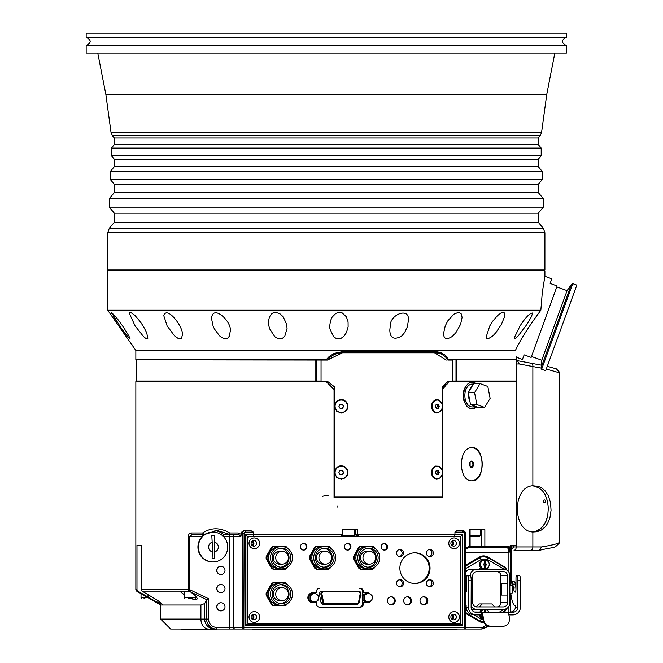 <?xml version="1.0" encoding="UTF-8"?>
<svg xmlns="http://www.w3.org/2000/svg" width="663" height="663" viewBox="0 0 663 663"><rect width="100%" height="100%" fill="white"/><g stroke="black" fill="none" stroke-linecap="round" stroke-linejoin="round"><path stroke-width="0.99" d="M434.406 351.622L438.972 352.418L444.89 356.387M445.072 384.78L442.42 388.012M448.636 381.266L447.682 381.598L448.843 381.598L442.42 389.604M326.32 360.067L136.18 359.818L136.18 381.018L321.049 381.018M470.117 536.276L479.614 536.276L480.277 535.613L470.117 535.613M144.028 598.382L144.874 598.382M360.166 593.907L360.838 594.065L358.426 591.098L323.362 591.098A2.486 2.445 90 0 0 320.967 594.065L322.591 602.352A2.486 2.445 90 0 0 324.994 604.349L356.793 604.349A2.486 2.445 90 0 0 359.197 602.352L360.829 594.065A2.486 2.445 90 0 0 358.426 591.098L358.567 591.926A1.657 1.633 -90 0 1 360.166 593.907L358.542 602.186A1.657 1.633 -90 0 1 356.943 603.521L325.135 603.521A1.657 1.633 -90 0 1 323.536 602.186L321.903 593.907A1.657 1.633 -90 0 1 323.503 591.926L358.567 591.926M325.135 603.521L324.994 604.349L323.411 604.349A2.486 2.445 -90 0 1 321.008 602.352L319.384 594.065A2.486 2.445 -90 0 1 321.779 591.098L323.362 591.098L323.503 591.926M359.288 607.159A3.315 3.265 90 0 0 362.553 603.852L362.553 591.595A3.315 3.265 90 0 0 359.288 588.28L360.158 588.28A3.315 3.265 90 0 1 363.415 591.595L363.415 592.755L367.087 592.755A4.973 4.89 -90 0 1 370.841 594.537M368.238 593.584A4.144 4.077 -90 0 1 370.277 601.308A4.144 4.077 -90 0 1 364.161 597.719A4.144 4.077 -90 0 1 368.238 593.584L367.948 593.584A4.144 4.077 90 0 0 365.91 601.308A4.144 4.077 90 0 0 367.948 601.863L368.238 601.863M314.411 593.584A4.144 4.077 -90 0 1 318.489 597.719A4.144 4.077 -90 0 1 312.372 601.308A4.144 4.077 -90 0 1 314.411 593.584L314.129 593.584A4.144 4.077 90 0 0 312.091 601.308A4.144 4.077 90 0 0 314.129 601.863L314.411 601.863M362.147 600.114L363.871 600.114L363.871 595.333L367.948 592.937L369.274 593.716M362.147 595.333L363.871 595.333M362.553 595.092L366.515 592.937L367.948 592.937M371.131 594.81L372.026 595.333L372.026 596.194M369.274 601.722L367.948 602.501L363.871 600.114M372.026 599.253L372.026 600.114L371.131 600.637M315.455 601.722L314.129 602.501L310.052 600.114L310.052 595.333L308.61 595.333L312.687 592.937L315.455 593.716M317.312 594.81L318.207 595.333L318.207 596.194M318.207 599.253L318.207 600.114L317.312 600.637M310.052 595.333L314.129 592.937M362.553 600.355L366.515 602.501L367.948 602.501M308.61 595.333L308.61 600.114L312.687 602.501L314.129 602.501M308.61 600.114L310.052 600.114M280.565 603.637A9.522 9.381 90 0 0 280.565 584.683M282.073 600.62L279.629 600.62A6.456 6.365 -90 0 1 273.272 594.164A6.456 6.365 -90 0 1 279.629 587.7L282.073 587.7A6.456 6.365 -90 0 1 288.438 594.164A6.456 6.365 -90 0 1 282.073 600.62A6.456 6.365 -90 0 1 275.717 594.164A6.456 6.365 -90 0 1 282.073 587.7M273.347 582.57L274.209 582.57L273.347 582.57A12.837 12.638 90 0 0 271.598 583.597L266.17 593.136L267.032 593.136L272.46 583.597A12.837 12.638 -90 0 1 274.209 582.57L285.057 582.57A12.837 12.638 -90 0 1 286.806 583.597L287.477 584.774M271.598 583.597L272.46 583.597M266.17 593.136A12.837 12.638 90 0 0 266.17 595.183L267.032 595.183A12.837 12.638 -90 0 1 267.032 593.136M266.17 595.183L271.598 604.731L272.46 604.731L267.032 595.183M271.598 604.731A12.837 12.638 90 0 0 273.347 605.75L274.209 605.75A12.837 12.638 -90 0 1 272.46 604.731M287.477 603.545L286.806 604.731A12.837 12.638 -90 0 1 285.057 605.75L274.209 605.75M281.502 605.336L279.629 605.336A11.18 11.006 -90 0 1 268.623 594.164A11.18 11.006 -90 0 1 279.629 582.984L281.502 582.984A11.18 11.006 -90 0 1 292.507 594.164A11.18 11.006 -90 0 1 281.502 605.336A11.18 11.006 -90 0 1 270.496 594.164A11.18 11.006 -90 0 1 281.502 582.984M272.12 594.164A9.522 9.381 -90 0 1 281.502 584.642A9.522 9.381 -90 0 1 290.883 594.164A9.522 9.381 -90 0 1 281.502 603.686A9.522 9.381 -90 0 1 272.12 594.164M280.565 567.205A9.522 9.381 90 0 0 280.565 548.251M282.073 564.188L279.629 564.188A6.456 6.365 -90 0 1 273.272 557.724A6.456 6.365 -90 0 1 279.629 551.268L282.073 551.268A6.456 6.365 -90 0 1 288.438 557.724A6.456 6.365 -90 0 1 282.073 564.188A6.456 6.365 -90 0 1 275.717 557.724A6.456 6.365 -90 0 1 282.073 551.268M273.347 546.13L274.209 546.13L273.347 546.13A12.837 12.638 90 0 0 271.598 547.157L266.17 556.696L267.032 556.696L272.46 547.157A12.837 12.638 -90 0 1 274.209 546.13L285.057 546.13A12.837 12.638 -90 0 1 286.806 547.157L287.477 548.334M271.598 547.157L272.46 547.157M266.17 556.696A12.837 12.638 90 0 0 266.17 558.752L267.032 558.752A12.837 12.638 -90 0 1 267.032 556.696M266.17 558.752L271.598 568.29L272.46 568.29L267.032 558.752M271.598 568.29A12.837 12.638 90 0 0 273.347 569.318L274.209 569.318A12.837 12.638 -90 0 1 272.46 568.29M287.477 567.114L286.806 568.29A12.837 12.638 -90 0 1 285.057 569.318L274.209 569.318M281.502 568.904L279.629 568.904A11.18 11.006 -90 0 1 268.623 557.724A11.18 11.006 -90 0 1 279.629 546.544L281.502 546.544A11.18 11.006 -90 0 1 292.507 557.724A11.18 11.006 -90 0 1 281.502 568.904A11.18 11.006 -90 0 1 270.496 557.724A11.18 11.006 -90 0 1 281.502 546.544M272.12 557.724A9.522 9.381 -90 0 1 281.502 548.202A9.522 9.381 -90 0 1 290.883 557.724A9.522 9.381 -90 0 1 281.502 567.246A9.522 9.381 -90 0 1 272.12 557.724M323.784 567.205A9.522 9.381 90 0 0 323.784 548.251M325.301 564.188L322.856 564.188A6.456 6.365 -90 0 1 316.491 557.724A6.456 6.365 -90 0 1 322.856 551.268L325.301 551.268A6.456 6.365 -90 0 1 331.657 557.724A6.456 6.365 -90 0 1 325.301 564.188A6.456 6.365 -90 0 1 318.936 557.724A6.456 6.365 -90 0 1 325.301 551.268M317.428 546.13L316.566 546.13A12.837 12.638 90 0 0 314.817 547.157L309.389 556.696L310.251 556.696L315.679 547.157A12.837 12.638 -90 0 1 317.428 546.13L328.276 546.13A12.837 12.638 -90 0 1 330.025 547.157L330.696 548.334M314.817 547.157L315.679 547.157M309.389 556.696A12.837 12.638 90 0 0 309.389 558.752L310.251 558.752A12.837 12.638 -90 0 1 310.251 556.696M309.389 558.752L314.817 568.29L315.679 568.29L310.251 558.752M314.817 568.29A12.837 12.638 90 0 0 316.566 569.318L317.428 569.318A12.837 12.638 -90 0 1 315.679 568.29M330.696 567.114L330.025 568.29A12.837 12.638 -90 0 1 328.276 569.318L317.428 569.318M324.721 568.904L322.856 568.904A11.18 11.006 -90 0 1 311.842 557.724A11.18 11.006 -90 0 1 322.856 546.544L324.721 546.544A11.18 11.006 -90 0 1 335.735 557.724A11.18 11.006 -90 0 1 324.721 568.904A11.18 11.006 -90 0 1 313.715 557.724A11.18 11.006 -90 0 1 324.721 546.544M315.348 557.724A9.522 9.381 -90 0 1 324.721 548.202A9.522 9.381 -90 0 1 334.102 557.724A9.522 9.381 -90 0 1 324.721 567.246A9.522 9.381 -90 0 1 315.348 557.724M367.824 567.205A9.522 9.381 90 0 0 367.824 548.251M369.332 564.188L366.888 564.188A6.456 6.365 -90 0 1 360.531 557.724A6.456 6.365 -90 0 1 366.888 551.268L369.332 551.268A6.456 6.365 -90 0 1 375.697 557.724A6.456 6.365 -90 0 1 369.332 564.188A6.456 6.365 -90 0 1 362.976 557.724A6.456 6.365 -90 0 1 369.332 551.268M360.597 546.13L361.468 546.13L360.597 546.13A12.837 12.638 90 0 0 358.849 547.157L353.429 556.696L354.291 556.696L359.711 547.157A12.837 12.638 -90 0 1 361.468 546.13L372.316 546.13A12.837 12.638 -90 0 1 374.065 547.157L374.736 548.334M358.849 547.157L359.711 547.157M353.429 556.696A12.837 12.638 90 0 0 353.429 558.752L354.291 558.752A12.837 12.638 -90 0 1 354.291 556.696M353.429 558.752L358.849 568.29L359.711 568.29L354.291 558.752M358.849 568.29A12.837 12.638 90 0 0 360.597 569.318L361.468 569.318A12.837 12.638 -90 0 1 359.711 568.29M374.736 567.114L374.065 568.29A12.837 12.638 -90 0 1 372.316 569.318L361.468 569.318M368.761 568.904L366.888 568.904A11.18 11.006 -90 0 1 355.882 557.724A11.18 11.006 -90 0 1 366.888 546.544L368.761 546.544A11.18 11.006 -90 0 1 379.766 557.724A11.18 11.006 -90 0 1 368.761 568.904A11.18 11.006 -90 0 1 357.747 557.724A11.18 11.006 -90 0 1 368.761 546.544M359.379 557.724A9.522 9.381 -90 0 1 368.761 548.202A9.522 9.381 -90 0 1 378.134 557.724A9.522 9.381 -90 0 1 368.761 567.246A9.522 9.381 -90 0 1 359.379 557.724M247.78 621.985L247.78 538.348A1.657 1.633 -90 0 1 249.412 536.69L458.995 536.69A1.657 1.633 -90 0 1 460.619 538.348L460.619 621.985A1.657 1.633 -90 0 1 458.995 623.643L249.412 623.643A1.657 1.633 -90 0 1 247.78 621.985L247.108 621.985M347.387 543.494A3.315 3.265 -90 0 1 347.387 550.091M344.412 546.793A3.315 3.265 -90 0 1 347.677 543.486A3.315 3.265 -90 0 1 350.942 546.793A3.315 3.265 -90 0 1 347.677 550.108A3.315 3.265 -90 0 1 344.412 546.793M303.356 543.494A3.315 3.265 -90 0 1 303.356 550.091M300.38 546.793A3.315 3.265 -90 0 1 303.646 543.486A3.315 3.265 -90 0 1 306.903 546.793A3.315 3.265 -90 0 1 303.646 550.108A3.315 3.265 -90 0 1 300.38 546.793M399.35 586.755A3.564 3.506 90 0 0 399.35 579.785M403.576 583.274A3.564 3.506 -90 0 1 400.071 586.83A3.564 3.506 -90 0 1 396.565 583.274A3.564 3.506 -90 0 1 400.071 579.711A3.564 3.506 -90 0 1 403.576 583.274M399.35 556.53A3.564 3.506 90 0 0 399.35 549.561M403.576 553.05A3.564 3.506 -90 0 1 400.071 556.605A3.564 3.506 -90 0 1 396.565 553.05A3.564 3.506 -90 0 1 400.071 549.486A3.564 3.506 -90 0 1 403.576 553.05M429.118 556.53A3.564 3.506 90 0 0 429.118 549.561M433.345 553.05A3.564 3.506 -90 0 1 429.839 556.605A3.564 3.506 -90 0 1 426.334 553.05A3.564 3.506 -90 0 1 429.839 549.486A3.564 3.506 -90 0 1 433.345 553.05M429.118 586.755A3.564 3.506 90 0 0 429.118 579.785M433.345 583.274A3.564 3.506 -90 0 1 429.839 586.83A3.564 3.506 -90 0 1 426.334 583.274A3.564 3.506 -90 0 1 429.839 579.711A3.564 3.506 -90 0 1 433.345 583.274M423.491 596.833A3.978 3.912 -90 0 1 423.491 604.739M420.01 600.786A3.978 3.912 -90 0 1 423.922 596.808A3.978 3.912 -90 0 1 427.842 600.786A3.978 3.912 -90 0 1 423.922 604.764A3.978 3.912 -90 0 1 420.01 600.786M407.181 596.833A3.978 3.912 -90 0 1 407.181 604.739M403.701 600.786A3.978 3.912 -90 0 1 407.612 596.808A3.978 3.912 -90 0 1 411.532 600.786A3.978 3.912 -90 0 1 407.612 604.764A3.978 3.912 -90 0 1 403.701 600.786M390.872 596.833A3.978 3.912 -90 0 1 390.872 604.739M387.391 600.786A3.978 3.912 -90 0 1 391.303 596.808A3.978 3.912 -90 0 1 395.223 600.786A3.978 3.912 -90 0 1 391.303 604.764A3.978 3.912 -90 0 1 387.391 600.786M414.524 552.843A15.315 15.083 -90 0 1 429.176 568.158A15.315 15.083 -90 0 1 414.524 583.473M399.872 568.158A15.315 15.083 -90 0 1 414.955 552.843A15.315 15.083 -90 0 1 430.038 568.158A15.315 15.083 -90 0 1 414.955 583.481A15.315 15.083 -90 0 1 399.872 568.158M252.504 545.773A2.818 2.776 90 0 0 252.504 540.867M251.086 543.32A2.818 2.776 90 0 0 253.863 546.13A2.818 2.776 90 0 0 256.631 543.32A2.818 2.776 90 0 0 253.863 540.502A2.818 2.776 90 0 0 251.086 543.32M249.006 543.32A5.379 5.304 -90 0 1 256.954 538.654A5.379 5.304 -90 0 1 256.954 547.978A5.379 5.304 -90 0 1 249.006 543.32M252.504 619.466A2.818 2.776 90 0 0 252.504 614.56M251.086 617.013A2.818 2.776 90 0 0 253.863 619.83A2.818 2.776 90 0 0 256.631 617.013A2.818 2.776 90 0 0 253.863 614.203A2.818 2.776 90 0 0 251.086 617.013M249.006 617.013A5.379 5.304 -90 0 1 256.954 612.355A5.379 5.304 -90 0 1 256.954 621.679A5.379 5.304 -90 0 1 249.006 617.013M452.29 545.773A2.818 2.776 90 0 0 452.29 540.867M450.881 543.32A2.818 2.776 90 0 0 453.649 546.13A2.818 2.776 90 0 0 456.426 543.32A2.818 2.776 90 0 0 453.649 540.502A2.818 2.776 90 0 0 450.881 543.32M448.801 543.32A5.379 5.304 -90 0 1 456.749 538.654A5.379 5.304 -90 0 1 456.749 547.978A5.379 5.304 -90 0 1 448.801 543.32M452.29 619.466A2.818 2.776 90 0 0 452.29 614.56M450.881 617.013A2.818 2.776 90 0 0 453.649 619.83A2.818 2.776 90 0 0 456.426 617.013A2.818 2.776 90 0 0 453.649 614.203A2.818 2.776 90 0 0 450.881 617.013M448.801 617.013A5.379 5.304 -90 0 1 456.749 612.355A5.379 5.304 -90 0 1 456.749 621.679A5.379 5.304 -90 0 1 448.801 617.013M370.841 600.91A4.973 4.89 -90 0 1 367.087 602.692L362.843 602.692L362.843 600.355M366.515 602.692A4.973 4.89 90 0 0 367.841 602.501M368.073 602.427A4.973 4.89 90 0 0 369.49 601.656M369.49 593.783A4.973 4.89 90 0 0 368.073 593.012M367.841 592.937A4.973 4.89 90 0 0 366.515 592.755M362.843 595.092L362.843 592.755L363.415 592.755M315.87 592.755L315.87 593.857M315.87 601.59L315.87 602.692M363.415 602.692L363.415 603.852A3.315 3.265 90 0 1 360.158 607.159L319.707 607.159A3.315 3.265 90 0 1 316.442 603.852L316.442 602.692L312.779 602.692A4.973 4.89 -90 0 1 307.881 597.719A4.973 4.89 -90 0 1 312.779 592.755L316.442 592.755L316.442 591.595A3.315 3.265 90 0 1 319.707 588.28M455.829 623.643L446.887 623.643M436.121 623.643L249.412 623.643M384.084 543.494A3.315 3.265 -90 0 1 385.021 543.726L384.739 543.726A3.315 3.265 -90 0 1 384.739 549.867L385.021 549.867A3.315 3.265 -90 0 1 384.084 550.091M385.601 549.867A3.315 3.265 -90 0 1 381.109 546.793A3.315 3.265 -90 0 1 387.573 546.163A3.315 3.265 -90 0 1 385.601 549.867M342.216 408.367L343.683 406.328L342.448 408.367L340.061 408.317L338.917 406.22L340.152 404.181L342.531 404.231L339.92 404.181M343.451 406.328L342.307 404.231M342.531 404.231L343.683 406.328M341.437 400.038A6.232 6.216 -90 0 1 347.511 406.344A6.232 6.216 -90 0 1 341.296 412.51A6.232 6.216 -90 0 1 335.08 406.27A6.232 6.216 -90 0 1 341.437 400.038M341.254 412.51A6.232 6.216 -90 0 1 334.989 406.27A6.232 6.216 -90 0 1 341.254 400.038M342.174 474.633L343.683 472.611L342.406 474.633L340.028 474.542L338.917 472.429L340.185 470.407L342.564 470.498L339.953 470.407M343.451 472.611L342.34 470.498M342.564 470.498L343.683 472.611M341.536 466.288A6.232 6.216 -90 0 1 347.511 472.636A6.232 6.216 -90 0 1 341.296 478.752A6.232 6.216 -90 0 1 335.08 472.52A6.232 6.216 -90 0 1 341.536 466.288M341.254 478.752A6.232 6.216 -90 0 1 334.989 472.52A6.232 6.216 -90 0 1 341.254 466.28M322.641 496.297A11.594 11.594 0 0 1 328.757 495.965M337.832 506.035A11.594 11.594 0 0 1 337.898 507.294M474.584 392.629L468.244 392.629L469.288 390.913A11.428 7.343 -90 0 1 472.669 385.336L473.714 383.612L480.053 383.612L474.584 392.629A12.423 7.981 -90 0 0 474.584 392.662L476.863 404.529L470.523 404.529L470.084 402.267A11.428 7.343 -90 0 1 468.675 394.924L468.235 392.662L474.584 392.662M472.669 385.336L469.288 390.913M472.015 405.101L476.813 406.867A11.428 7.343 -90 0 1 476.009 406.933A11.428 7.343 -90 0 1 472.015 405.101L470.539 404.554L476.879 404.554L484.628 407.413A12.423 7.981 -90 0 0 484.653 407.405L490.114 398.388A12.423 7.981 -90 0 0 490.123 398.355L487.835 386.488A12.423 7.981 -90 0 0 487.827 386.463L480.07 383.604L473.73 383.604A12.423 7.981 90 0 0 473.714 383.612M468.675 394.924L470.084 402.267M484.628 407.413L478.288 407.413L476.813 406.867M476.009 406.933L472.205 406.933A11.428 7.343 -90 0 1 464.854 395.513A11.428 7.343 -90 0 1 472.205 384.084L473.423 384.084M475.943 383.604A13.252 8.52 90 0 0 472.205 382.261A13.252 8.52 90 0 0 463.686 395.513A13.252 8.52 90 0 0 472.205 408.756A13.252 8.52 90 0 0 476.548 406.908M516.726 357.365L522.461 359.454L524.135 354.862L531.138 357.407L557.135 285.977L550.133 283.433L551.807 278.841L544.878 276.322M541.141 367.534L541.63 369.25L572.782 283.656L571.307 284.651L541.141 367.534L541.779 360.224L567.097 290.659L571.307 284.651M572.782 283.656L576.835 285.131L545.674 370.725L541.63 369.25M541.779 360.224L531.477 356.479M442.685 389.479L442.685 497.358L334.053 497.358L334.053 389.479L326.155 381.598L135.849 381.598L135.849 589.714L136.984 589.714L137.805 591.147L154.504 600.802L162.584 604.416L158.026 600.67L142.122 591.147L141.302 589.714L141.302 545.384L136.984 545.384L136.984 589.714M315.895 381.598L315.895 381.018M455.663 381.018L455.663 381.598M540.851 310.218L107.696 310.218L107.696 270.802L544.911 270.802L544.911 276.156L542.284 292.648L540.851 310.218C528.834 326.387 520.364 339.788 515.449 350.429C517.173 359.893 517.173 359.893 515.449 350.429L135.849 350.429L135.849 359.736L326.155 359.736L329.238 356.47L334.119 353.412L342.506 351.622L435.881 351.622L440.447 352.409L444.724 354.829L448.843 359.736L516.759 359.736L516.626 356.893M447.682 359.736L448.843 359.736M476.772 406.875L472.205 409.005L469.553 408.375L467.025 406.477L463.901 400.767L463.164 395.794L463.843 390.441L465.327 386.861L468.26 383.429L472.205 382.012L476.208 383.604M469.794 462.65A2.685 1.724 -90 0 1 471.186 461.556A2.685 1.724 -90 0 1 472.91 464.241A2.685 1.724 -90 0 1 471.186 466.926A2.685 1.724 -90 0 1 469.794 465.824M471.567 461.058A3.182 2.047 90 0 0 469.852 462.509A3.182 2.047 90 0 0 469.852 465.965A3.182 2.047 90 0 0 473.365 465.757A3.182 2.047 90 0 0 471.567 461.058M471.882 447.682A16.558 10.649 -90 0 1 482.216 464.233A16.558 10.649 -90 0 1 471.89 480.791M470.108 462.144L470.108 466.329M472.205 447.674C485.333 446.655 485.333 481.819 472.205 480.799C457.868 481.819 457.868 446.655 472.205 447.674M520.074 325.889C525.602 317.37 529.803 313.069 532.679 313.002L531.37 316.806L527.01 324.29L517.778 336.464L514.645 338.834L514.132 338.122L520.074 325.889M489.8 325.889L493.04 320.801L497.581 315.563L501.013 312.977L503.01 312.348L504.261 312.845L504.518 316.806L501.46 324.29L495.916 332.602L492.501 336.265L488.026 338.834L486.833 338.379L486.252 336.688L489.8 325.889M445.229 325.889L447.856 320.801L453.865 314.179L458.398 312.348L461.1 313.591L462.111 317.345L460.603 324.29L455.92 332.602L452.514 336.265C446.721 340.078 443.729 339.141 443.555 333.464L445.229 325.889M390.275 325.889C389.579 314.618 410.099 306.397 408.367 320.701L407.355 326.793L404.604 332.602L401.505 336.265C393.855 340.169 389.96 338.072 389.819 329.967L390.275 325.889M329.718 325.889L330.489 320.801L332.13 317.138L335.843 313.392L338.478 312.43L342.108 312.845L346.393 316.806L348.075 321.828L348.125 326.793L346.442 332.602L343.915 336.265L341.188 338.221L338.528 338.834L336.075 338.379L333.564 336.688L329.925 328.881L329.718 325.889M268.871 325.889L268.573 320.801L269.393 317.138L271.266 314.179L272.916 312.977L275.526 312.348L279.728 313.591L283.225 316.806L286.615 324.29L287.062 328.4L284.792 336.265L282.521 338.221L280.051 338.834L277.565 338.379L274.789 336.688L269.684 328.881L268.871 325.889M213.047 325.889L211.547 318.654C212.433 303.016 233.285 322.591 230.094 332.088L229.29 336.265L227.674 338.221L225.611 338.834L223.315 338.379L219.561 335.868L214.389 328.881L213.047 325.889M167.117 325.889L163.794 315.696C166.811 304.905 184.14 327.845 182.342 335.221L181.455 338.221L179.971 338.834L178.074 338.379L174.551 335.868L167.117 325.889M135.095 325.889L129.434 313.582L129.931 312.43L130.694 312.389L134.879 315.348L140.357 321.828L143.622 326.793L146.622 332.602L147.89 338.221L147.128 338.834L145.777 338.379L143.639 336.688L135.095 325.889M119.788 325.889L111.475 312.488C116.779 317.337 122.622 325.26 129.003 336.265L130.023 338.685C128.133 337.417 124.719 333.149 119.788 325.889M111.483 312.604L111.939 313.715M113.274 316.052L116.597 321.224M122.207 329.32L126.956 335.693M127.47 336.34L128.373 337.417M129.177 338.296L129.716 338.76M443.555 333.464L443.787 335.652M510.178 547.87A4.973 3.696 -129.2 0 0 509.988 550.787L508.911 552.801A4.973 0.854 83.3 0 1 508.819 548.798L510.551 547.87L510.551 545.384L516.759 545.384L516.759 381.598L448.843 381.598M511.281 550.356L511.836 550.356L511.281 550.356L511.281 545.384L510.551 545.384M141.302 589.714L188.267 589.714L188.3 535.721L189.104 533.906L191.077 532.969L202.58 532.969C211.124 527.408 220.157 527.408 229.68 532.969L229.788 534.469L217.273 530.483L204.154 534.627L192.253 534.627L189.751 536.276L189.751 589.714L188.864 591.147L142.122 591.147M229.68 532.969L238.174 532.969L241.15 534.279L241.009 536.276L238.945 534.627L223.68 534.627L230.02 534.627L229.729 536.276L223.191 536.276M241.009 536.276L233.567 536.276L233.567 627.364L242.194 627.364L242.194 533.798L241.15 533.798L241.15 534.279M241.15 533.798L241.68 532.082L243.536 530.69L250.647 530.483L245.459 530.483A3.315 3.265 -90 0 0 242.194 533.798L244.108 533.798L243.827 629.021L170.631 629.021L181.819 629.021L181.819 629.85L216.594 629.85L216.594 629.021L243.827 629.021A1.657 1.633 -90 0 1 242.194 627.364L464.291 627.364L464.001 629.021L243.827 629.021M250.647 530.483L253.448 532.14L253.448 534.627L342.713 534.627M342.514 529.654L342.514 534.627L340.567 536.276L247.108 536.276L247.084 624.057L460.744 624.057L460.744 536.276L357.481 536.276A1.657 1.633 -90 0 1 355.849 534.627L357.324 534.627L357.324 529.654L342.514 529.654M454.951 532.14L457.18 530.483L462.376 530.483A3.315 3.265 -90 0 1 465.633 533.798L465.633 627.364A1.657 1.633 -90 0 1 464.001 629.021A1.657 1.657 0 0 0 465.658 627.364L464.291 627.364L464.291 533.798A1.657 1.633 90 0 0 462.658 532.14L454.951 532.14L454.951 534.627L454.188 536.276L350.992 536.276M465.658 548.185L469.702 546.213A1.657 1.243 90 0 1 468.451 547.87L465.658 549.295M508.819 548.798L507.261 547.87L483.493 547.87A1.657 1.376 -90 0 0 484.868 546.213L484.868 529.654L469.702 529.654L469.702 546.213A1.657 1.243 90 0 1 468.459 547.87A1.657 1.633 90 0 0 470.092 546.213L481.86 546.213L481.86 529.654M507.261 547.87A1.657 1.591 -90 0 0 508.844 546.213L510.178 547.862M456.343 381.018L516.427 381.018L516.427 359.818L456.343 359.818L456.343 381.018L452.705 381.018M447.732 359.818L456.343 359.818M435.906 352.782L342.464 352.782L327.398 360.067L321.049 360.067L321.049 381.266L327.398 381.266L334.392 386.778L334.392 497.026L442.42 497.026L442.42 386.778L447.89 381.266L452.705 381.266L452.705 360.067L447.89 360.067L445.619 357.1L442.867 354.829L439.743 353.371L435.906 352.782M341.296 413.066L336.729 411.259L334.608 406.75L336.174 401.877L339.207 399.814L341.246 399.482L343.633 399.938L345.995 401.521L347.362 403.61L347.86 406.958L347.18 409.336L345.473 411.524L341.296 413.066M341.296 479.308L336.763 477.534L334.608 473.034L336.149 468.153L339.199 466.056L341.246 465.733L343.633 466.18L345.995 467.771L347.362 469.852L347.86 473.2L347.18 475.578L345.481 477.75L341.296 479.308M441.724 409.253L440.298 411.541L436.867 413.066L434.903 412.593L432.956 410.985L431.422 406.925L432.682 401.927L435.218 399.814L438.84 399.938L441.724 403.286M441.724 475.495L440.348 477.733L436.867 479.308L434.903 478.835L432.906 477.169L431.414 473.075L432.69 468.161L435.218 466.056L438.84 466.18L441.724 469.537M434.472 352.782L446.298 360.067M334.392 386.778L334.392 497.026M436.925 478.736A6.232 5.08 -90 0 1 436.577 478.752A6.232 5.08 -90 0 1 436.544 478.752A6.232 5.08 -90 0 1 431.505 472.504A6.232 5.08 -90 0 1 436.569 466.28A6.232 5.08 -90 0 1 436.925 466.296M436.925 412.494A6.232 5.08 -90 0 1 436.577 412.51A6.232 5.08 -90 0 1 436.544 412.51A6.232 5.08 -90 0 1 431.505 406.253A6.232 5.08 -90 0 1 436.577 400.038A6.232 5.08 -90 0 1 436.925 400.054M342.257 352.782L337.591 353.371L333.729 354.829L330.265 357.1L327.381 360.067M334.285 386.778L327.381 381.266M437.257 466.28A6.232 5.08 -90 0 1 437.265 466.28A6.232 5.08 -90 0 1 442.345 472.52A6.232 5.08 -90 0 1 437.265 478.752A6.232 5.08 -90 0 1 432.185 472.52A6.232 5.08 -90 0 1 437.257 466.28L436.577 466.28M436.287 470.448L438.235 470.448L439.213 472.512L438.243 474.584L436.295 474.592L435.318 472.52L436.287 470.448M436.295 474.584L437.497 472.512L436.527 470.448M437.497 472.512L439.213 472.512M436.527 474.584L438.243 474.584M437.257 400.038A6.232 5.08 -90 0 1 437.265 400.038A6.232 5.08 -90 0 1 442.345 406.27A6.232 5.08 -90 0 1 437.265 412.51A6.232 5.08 -90 0 1 432.185 406.278A6.232 5.08 -90 0 1 437.257 400.038L436.577 400.038M436.287 404.206L438.235 404.206L439.213 406.27L438.243 408.342L436.295 408.342L435.318 406.278L436.287 404.206M436.295 408.342L437.497 406.27L436.527 404.206M437.497 406.27L439.213 406.27M436.527 408.342L438.243 408.342M86.165 37.294L86.165 33.15L566.442 33.15L566.442 37.294L86.165 37.294C91.511 40.045 91.511 42.813 86.165 45.573L86.165 53.023L566.442 53.023L566.442 45.573L86.165 45.573M544.083 270.802L544.911 269.974L107.696 269.974L108.525 270.802M538.29 137.995L114.326 137.995L114.326 144.625L538.29 144.625L538.29 137.995L540.246 135.666L541.588 132.393L546.76 94.403L105.848 94.403L97.759 53.023M109.246 198.61L114.326 192.568L538.29 192.568L543.362 198.61L109.246 198.61L109.246 207.129L543.362 207.129L543.362 198.61M114.326 192.568L114.326 184.289L538.29 184.289L542.284 179.524L542.284 171.435L110.331 171.435L110.331 179.524L542.284 179.524M110.331 171.435L114.326 166.678L538.29 166.678L542.284 171.435M114.326 166.678L114.326 159.228L538.29 159.228L541.199 155.755L541.199 148.089L111.409 148.089L111.409 155.755L541.199 155.755M107.696 232.713L109.329 228.238L114.326 222.287L538.29 222.287L543.287 228.238L544.911 232.713L107.696 232.713L107.696 269.974M114.326 222.287L114.326 213.179L538.29 213.179L543.362 207.129M546.983 518.64A24.68 18.904 -90 0 1 537.991 530.417M543.544 501.684A1.326 1.011 -90 0 1 544.497 499.91A1.326 1.011 -90 0 1 544.497 502.554A1.326 1.011 -90 0 1 543.544 501.684M532.787 485.755L538.961 487.869L542.409 490.744L544.845 494.084L547.497 501.037L548.342 508.09L547.779 515.35L546.072 521.176L543.378 525.85L540.279 528.958L535.182 531.535L532.787 531.991M532.762 485.755L538.331 486.352L541.804 487.993L544.895 490.545L548.309 495.568L550.572 502.844L551.052 510.311L549.992 517.554L547.704 523.331L545.177 526.886L541.281 530.068L537.071 531.726L532.87 531.999C512.308 531.22 512.201 486.7 532.762 485.755M514.032 550.273L530.657 550.273A3.315 2.213 -90 0 0 532.87 546.958L516.245 546.958A3.315 2.213 90 0 1 514.032 550.273L539.525 550.273L541.497 546.958L532.87 546.958L532.87 531.999M532.87 485.747L532.87 366.54L541.149 368.081M546.295 369.018L559.39 372.805L559.39 542.293C558.685 543.544 552.718 545.102 541.497 546.958M516.245 545.384L516.245 546.958L511.596 546.958L511.596 545.384M559.282 543.121L559.282 543.121A3.315 3.315 0 0 0 559.39 542.293L559.39 542.293A3.315 3.298 14.5 0 1 559.282 543.121C552.718 549.461 557.285 546.022 539.773 550.249L539.525 550.273M511.596 546.958L511.281 548.699M516.427 363.962L519.237 363.962L517.471 360.672L516.427 360.647M559.39 372.805A3.315 3.315 0 0 0 559.282 371.984L559.282 371.984A3.315 3.298 165.5 0 1 559.39 372.805L559.39 542.293M480.592 614.883A4.426 4.359 90 0 0 482.714 617.957M488.714 611.99A4.426 4.359 90 0 0 481.056 611.99M485.424 611.99L485.308 609.902A4.235 4.169 90 0 0 484.496 609.902L484.603 611.99M485.308 611.99L485.308 609.902M483.103 609.314A4.973 4.89 90 0 0 479.929 611.99M479.515 614.883A4.973 4.89 90 0 0 482.863 618.852M488.772 611.99A4.973 4.89 90 0 0 485.606 609.314M508.877 614.883L512.855 614.883A7.616 7.5 95.7 0 0 520.38 607.267L520.463 580.771L517.853 580.771L517.778 607.267A4.973 4.89 -84.3 0 1 512.864 612.231L474.509 611.99M475.048 612.131L476.009 612.231A4.973 4.89 -84.3 0 1 471.128 607.267L471.211 580.771L468.6 580.771L468.517 607.267A7.616 7.5 95.7 0 0 476.001 614.883L481.379 614.883L481.388 612.231L512.864 612.231M517.853 580.771A4.973 0.862 -90 0 0 517.007 575.716L519.038 575.658A2.486 0.431 90 0 1 519.038 575.658L519.618 575.716A4.973 0.862 90 0 1 520.463 580.771M519.038 575.658L516.427 575.658A2.486 0.431 -90 0 0 516.427 575.658A2.486 0.431 -90 0 0 515.996 578.095L515.963 588.86A3.315 0.572 90 0 1 515.383 592.117A3.315 0.572 90 0 1 515.375 592.117L515.052 592.084A13.252 2.304 90 0 1 513.435 588.04L512.781 584.095A7.45 1.293 -90 0 0 511.844 581.824L514.455 581.824A7.45 1.293 90 0 1 515.383 584.095L515.963 587.542M511.836 550.356L511.836 581.824A7.45 1.293 -90 0 0 510.75 585.296M510.75 593.252A7.45 1.293 -90 0 0 510.916 594.454L511.214 596.211A29.81 5.18 -90 0 0 514.844 605.311L515.391 605.369L515.391 607.026L517.778 607.267M511.645 585.296A4.144 0.721 90 0 1 511.844 585.131A4.144 0.721 90 0 1 512.565 589.274A4.144 0.721 90 0 1 511.844 593.418A4.144 0.721 90 0 1 511.645 593.252M475.263 614.841L472.876 614.601A7.616 7.5 -84.3 0 1 466.13 607.026L466.139 605.369L465.658 605.319M510.477 611.99A4.973 4.89 95.7 0 0 515.391 607.026M476.009 612.231L481.388 612.231A14.246 2.47 -90 0 1 483.518 619.632L484.321 622.391L486.244 624.77L489.882 626.27L486.899 625.54L484.587 623.601L482.979 619.681A11.594 2.014 -90 0 0 481.379 614.883M468.6 580.771A4.973 0.862 -90 0 0 467.755 575.716L469.785 575.658A2.486 0.431 90 0 1 469.777 575.658A2.486 0.431 90 0 1 469.785 575.658L470.365 575.716A4.973 0.862 90 0 1 471.211 580.771M465.658 582.305A7.45 1.293 90 0 1 466.13 584.095L466.711 587.542M469.777 575.658L467.166 575.658A2.486 0.431 -90 0 0 467.166 575.658A2.486 0.431 -90 0 0 466.735 578.095L466.702 588.86A3.315 0.572 90 0 1 466.13 592.117A3.315 0.572 90 0 1 466.122 592.117L465.799 592.084A13.252 2.304 90 0 1 465.658 592.042M503.391 626.22L490.338 626.22M504.029 626.187L506.433 625.458L508.67 623.411L509.607 619.632A14.246 2.47 90 0 0 507.485 612.231M502.927 626.27L489.882 626.27M467.755 575.716L470.374 575.525L465.658 575.525M465.658 566.078L479.929 557.716A8.279 8.155 -90 0 1 488.084 557.716L487.454 559.439L481.255 559.439L465.658 568.581M504.129 569.252L487.454 559.439M506.623 608.543L503.184 611.99L504.419 611.269L504.129 609.297M483.592 621.935A8.279 8.155 -90 0 1 479.929 620.833L481.255 619.118L482.987 619.781M465.658 612.769L479.415 620.833A8.279 8.155 90 0 0 483.493 621.944L483.6 621.944M488.134 557.74L504.394 567.279L488.109 557.724L483.493 556.605A8.279 8.155 90 0 0 479.415 557.716L465.658 565.779M496.786 606.91A4.144 4.077 90 0 0 500.863 602.775L500.863 575.774A4.144 4.077 90 0 0 496.786 571.639L503.399 571.639A4.144 4.077 -90 0 1 507.477 575.774L507.477 583.481L501.145 583.481L501.145 595.067L507.477 595.067L507.477 602.775A4.144 4.077 -90 0 1 503.399 606.91L476.813 606.91A4.144 4.077 -90 0 1 472.736 602.775L472.736 575.774A4.144 4.077 -90 0 1 476.813 571.639L496.786 571.639M476.117 606.91L476.813 606.91M471.136 606.04A6.29 6.199 90 0 0 476.564 609.314L503.64 609.314A6.29 6.199 90 0 0 509.839 603.023L509.839 575.525A6.29 6.199 90 0 0 503.64 569.235L476.564 569.235A6.29 6.199 90 0 0 470.374 575.525M507.477 583.481L507.477 595.067M465.658 606.512A6.29 6.199 90 0 0 466.13 607.142M476.564 609.314L471.559 609.314M470.813 569.235L476.564 569.235L470.813 569.235A6.29 6.199 90 0 0 465.658 572.036M496.438 569.235L479.515 568.821M480.285 569.235L479.432 569.235M478.023 569.235L478.669 569.235M485.689 568.821L484.976 568.821M480.128 568.821L480.128 569.235M512.051 593.252L509.839 593.252M476.167 606.86L479.051 603.935L491.805 603.935L494.78 606.91M501.477 595.067L501.477 583.481M515.971 584.318A4.973 0.862 -90 0 0 515.922 584.31L515.424 584.31M482.026 569.235L482.026 568.821A4.973 4.89 -90 0 1 480.567 561.288A4.973 4.89 -90 0 1 488.142 561.288A4.973 4.89 -90 0 1 486.65 568.821M220.854 584.559A4.061 3.995 90 0 0 216.76 588.611A4.061 3.995 90 0 0 220.854 592.672M212.309 551.873L212.11 558.586A11.594 11.42 90 0 0 214.555 558.553L214.248 535.505A11.594 11.42 90 0 0 211.804 535.538L212.177 542.251A4.973 4.89 90 0 0 212.309 551.873L212.177 542.251M214.555 558.553L214.248 535.505M227.716 546.842A14.909 14.677 -90 0 1 213.038 561.951A14.909 14.677 -90 0 1 209.168 532.662A14.909 14.677 -90 0 1 227.716 546.842M214.754 551.84A4.973 4.89 90 0 0 214.621 542.218M212.608 561.951A14.909 14.677 90 0 1 202.447 536.276A14.909 14.677 90 0 1 212.608 532.14A14.909 14.677 90 0 0 198.983 552.602A14.909 14.677 90 0 0 212.608 561.951L213.038 561.951M251.849 615.073A2.072 2.039 -90 0 1 251.849 618.952M251.849 541.381A2.072 2.039 -90 0 1 251.849 545.259M483.783 628.35L488.125 626.021L483.783 628.35L483.194 627.165L483.41 628.648L483.758 628.367M220.854 574.448A4.061 3.995 -90 0 1 216.76 570.395A4.061 3.995 -90 0 1 220.854 566.343M220.854 610.888A4.061 3.995 -90 0 1 216.76 606.827A4.061 3.995 -90 0 1 220.854 602.775M200.914 605.004L160.695 605.004L160.695 619.085L200.914 619.085L200.914 605.004L204.685 603.537L204.685 619.085L206.607 619.085L206.773 599.708L190.579 591.976A7.343 5.495 -90 0 1 190.314 591.761L188.864 591.147A1.657 1.202 90 0 1 188.267 589.714L189.751 589.714L208.53 598.697L208.53 619.085A8.279 8.155 -90 0 0 216.685 627.364L229.729 627.364L229.729 536.276L233.567 536.276A1.657 1.633 90 0 0 231.934 534.627L238.945 534.627A1.657 0.762 90 0 1 238.174 532.969M343.376 536.276L342.713 535.613L354.307 535.613L353.644 536.276L340.567 536.276M346.02 536.276L253.639 536.276L253.448 534.627L245.741 534.627L247.084 536.276M465.658 613.391L479.556 621.538A8.279 8.155 90 0 0 483.949 622.64M506.665 570.039A5.793 5.71 90 0 0 504.021 566.575L487.711 557.011A8.279 8.155 90 0 0 479.556 557.011L465.658 565.158M503.565 611.99L504.021 611.974A5.793 5.71 90 0 0 506.665 608.518M510.551 547.87L509.988 550.787M481.943 629.021L458.879 629.021M216.594 629.021L196.787 629.021M190.322 598.382L194.524 599.667L196.488 599.65L197.466 598.623L194.963 595.357L190.579 591.976M190.132 591.761L180.402 591.761L184.223 594.703M206.607 599.841L204.685 603.537M204.154 534.627L202.58 532.969M141.302 545.384L136.984 545.384M480.203 629.021L483.41 628.648M483.194 627.165L486.377 625.234M508.844 546.213L481.86 546.213A1.657 1.633 -90 0 0 483.493 547.87L468.459 547.87A1.657 1.657 0 0 0 470.117 546.213L470.092 529.654L469.702 546.213M508.911 572.219L508.911 552.801A6.174 6.075 -90 0 1 508.214 552.843A4.973 0.862 90 0 1 508.587 548.773M451.644 615.073A2.072 2.039 -90 0 1 451.644 618.952M451.644 541.381A2.072 2.039 -90 0 1 451.644 545.259M457.868 536.276L457.868 536.69M457.868 623.643L457.868 624.057M483.418 622.64A8.279 8.155 90 0 0 483.932 622.615M503.59 611.974A5.793 5.71 90 0 0 504.816 611.013M504.816 567.536A5.793 5.71 90 0 0 503.59 566.575L487.28 557.011A8.279 8.155 90 0 0 483.418 555.909M321.406 629.021L321.406 629.85L252.653 629.85L252.653 629.021M457.022 629.021L457.022 629.85L401.248 629.85L401.248 629.021M222.76 536.276L223.68 534.627A16.558 16.31 -90 0 0 214.878 530.607M188.267 536.276L202.447 536.276L202.107 534.627M192.253 534.627A1.657 1.177 -90 0 1 191.077 532.969M208.53 598.697L206.773 599.708M358.675 536.276L357.324 534.627L462.658 534.627L460.744 536.276M462.658 534.627L462.658 625.706L460.744 624.057M462.658 625.706L245.741 625.706L247.084 624.057M484.247 563.492A1.077 1.061 -90 0 1 484.396 563.417L484.545 563.417A1.077 1.061 -90 0 1 485.233 563.409L485.084 563.409A1.077 1.061 -90 0 1 484.827 565.506M485.117 565.448L485.258 565.448A1.077 1.061 -90 0 1 484.57 565.456L484.429 565.456A1.077 1.061 -90 0 1 484.272 565.39M484.57 565.456L484.645 565.572A9.97 1.508 119.6 0 1 484.413 565.978A11.619 0.986 -151.2 0 0 484.056 565.779A9.978 1.508 -60.4 0 0 484.355 565.257A1.077 1.061 -90 0 1 483.998 564.652L483.717 564.652A1.077 1.061 -90 0 1 483.717 564.238L483.12 564.246M485.233 563.409L485.432 563.293A9.97 1.508 -60.4 0 0 485.647 562.887A11.619 0.986 28.8 0 1 486.004 563.086L485.722 563.616A1.077 1.061 -90 0 1 486.078 564.213L485.797 564.213M486.385 564.205L486.078 564.627A1.077 1.061 -90 0 1 485.747 565.232L486.037 565.746A11.619 1.036 149.6 0 1 485.689 565.962A9.97 1.492 -121.2 0 0 485.457 565.556L485.258 565.448M483.998 564.652L483.402 564.661A11.619 2.014 -90.8 0 0 483.393 564.453A11.619 2.014 -90.8 0 0 483.393 564.246L483.998 564.238A1.077 1.061 -90 0 1 484.33 563.633A9.978 1.492 -121.2 0 0 484.015 563.119A11.619 1.036 -30.4 0 0 484.371 562.904A9.97 1.492 58.8 0 1 484.612 563.31L484.545 563.417M486.004 563.086A9.978 1.508 119.6 0 1 485.722 563.616M485.747 565.232A9.978 1.492 58.8 0 1 486.037 565.746M486.659 564.205A11.619 2.014 89.2 0 1 486.659 564.619L486.393 564.619M485.473 568.821A4.426 4.359 90 0 0 489.178 563.649A4.426 4.359 90 0 0 480.526 564.495A4.426 4.359 90 0 0 484.297 568.821M485.432 563.293L485.25 560.21A4.235 4.169 90 0 0 484.438 560.227L484.612 563.31M486.659 564.619L486.078 564.627M484.645 565.572L484.545 568.655A4.235 4.169 90 0 0 485.366 568.639L485.457 565.556M485.366 568.639L485.324 565.556M485.291 563.293L485.25 560.21M188.4 598.382L192.875 598.382M342.713 535.613L342.713 529.654M148.073 597.719L141.028 597.719L141.691 598.382M319.384 594.065L321.903 593.907M321.008 602.352L323.536 602.186M359.197 602.352L358.542 602.186M360.838 594.065L359.205 602.344L356.793 604.349L356.943 603.521M247.108 538.348L247.78 538.348M363.415 603.852L362.553 603.852M362.553 591.595L363.415 591.595M471.061 408.889A13.5 8.677 90 0 0 471.575 408.756M471.575 382.261A13.5 8.677 90 0 0 471.053 382.128M511.795 550.356L511.795 581.824M456.003 381.018L456.003 359.818M315.837 359.818L315.837 381.018M316.218 359.818L316.218 381.018M114.326 137.995L112.37 135.666L540.246 135.666M112.37 135.666L111.028 132.393L541.588 132.393M109.329 228.238L543.287 228.238M516.245 381.598L516.245 381.018M519.237 363.962L532.87 366.54A3.315 2.196 -79.3 0 0 531.27 363.283A3.315 2.196 -79.3 0 0 531.013 363.258M515.052 592.084L515.466 592.084M517.007 575.716L519.618 575.716M513.435 588.04L515.963 588.04M512.781 584.095L515.383 584.095M466.13 607.026L468.517 607.267M465.799 592.084L466.213 592.084M465.658 588.04L466.711 588.04M465.658 584.095L466.13 584.095M482.979 619.681L483.518 619.632M479.415 620.833L465.658 612.471M465.658 609.968L467.125 610.83M473.705 614.684L481.255 619.118M479.415 557.716L481.255 559.439M506.623 570.006L504.419 567.279L503.764 568.995M504.444 567.304A4.973 4.89 -90 0 1 506.582 569.989M506.582 608.559A4.973 4.89 -90 0 1 504.444 611.245M499.604 611.99L503.764 609.554M507.477 575.774L500.863 575.774M507.477 602.775L500.863 602.775M479.332 606.91L482.266 603.935M220.945 592.672A4.061 3.995 -90 0 1 216.95 588.611A4.061 3.995 -90 0 1 220.945 584.559A4.061 4.061 0 0 1 225.006 588.611A4.061 4.061 0 0 1 220.945 592.672L220.762 592.672M355.849 529.654L355.849 534.627L354.307 534.627M245.741 625.706L245.741 534.627M253.448 532.14L245.741 532.14A1.657 1.633 90 0 0 244.108 533.798M508.911 611.99L508.911 606.33M508.214 552.843L465.658 552.843M464.291 533.798L465.658 533.798L465.658 627.364L482.415 627.364M510.261 551.011L510.261 585.296M510.261 593.252L510.261 611.99M137.805 591.147L136.677 591.147L160.695 605.004M481.827 529.654L481.827 546.213A1.657 1.633 -90 0 0 483.451 547.87M148.006 594.587L148.006 597.106M208.431 629.021A9.937 7.525 90 0 1 200.914 619.085L204.685 619.085A9.937 9.788 90 0 0 214.464 629.021M229.439 629.021L229.729 627.364L233.567 627.364A1.657 1.633 -90 0 0 235.199 629.021M503.59 566.575L504.021 566.575M487.28 557.011L487.711 557.011M216.685 627.364L216.395 629.021A9.937 9.788 90 0 1 206.607 619.085L208.53 619.085M245.741 532.14L245.459 530.483M462.658 532.14L462.376 530.483L465.633 533.798M220.945 574.456A4.061 3.995 -90 0 1 216.95 570.395A4.061 3.995 -90 0 1 220.945 566.335A4.061 4.061 0 0 1 225.006 570.395A4.061 4.061 0 0 1 220.945 574.456L220.762 574.456M220.945 610.888A4.061 3.995 -90 0 1 216.95 606.827A4.061 3.995 -90 0 1 220.945 602.775A4.061 4.061 0 0 1 225.006 606.827A4.061 4.061 0 0 1 220.945 610.888L220.762 610.888M195.817 596.07L195.817 597.719L184.223 597.719L184.223 591.761M445.718 384.134L447.102 384.134M480.277 535.613L480.277 529.654M141.028 597.719L141.028 593.65M470.539 408.756L472.205 408.756M470.531 382.261L472.205 382.261M567.097 290.659L556.796 286.913M515.433 381.598L515.433 381.018M135.849 350.429L107.696 310.218M137.175 381.598L137.175 381.018M437.265 478.752L436.577 478.752M437.265 412.51L436.577 412.51M546.76 94.403L554.848 53.023M566.442 45.573C561.105 42.813 561.105 40.053 566.442 37.294M544.911 232.713L544.911 269.974M111.028 132.393L105.848 94.403M538.29 192.568L538.29 184.289M114.326 184.289L110.331 179.524M538.29 166.678L538.29 159.228M114.326 159.228L111.409 155.755M114.326 144.625L111.409 148.089M538.29 144.625L541.199 148.089M538.29 222.287L538.29 213.179M114.326 213.179L109.246 207.129M513.659 545.384L513.659 546.958L511.281 550.141M559.282 371.984L556.381 368.868L547.282 366.308M541.348 365.147L517.471 360.672M512.051 585.296L509.839 585.296M212.608 532.14L213.038 532.14M510.286 550.472L510.286 585.296M510.286 593.252L510.286 611.99M465.658 549.32L468.451 547.87M436.022 629.021L436.022 629.85M287.427 629.021L287.427 629.85M204.187 534.627L217.207 530.483M488.929 626.195L481.984 629.021M160.695 619.085L170.631 629.021M247.108 624.082L247.108 536.251M135.849 589.714L136.677 591.147M184.223 597.719L184.886 598.382M195.817 597.719L195.154 598.382M354.307 535.613L354.307 529.654"/></g></svg>
